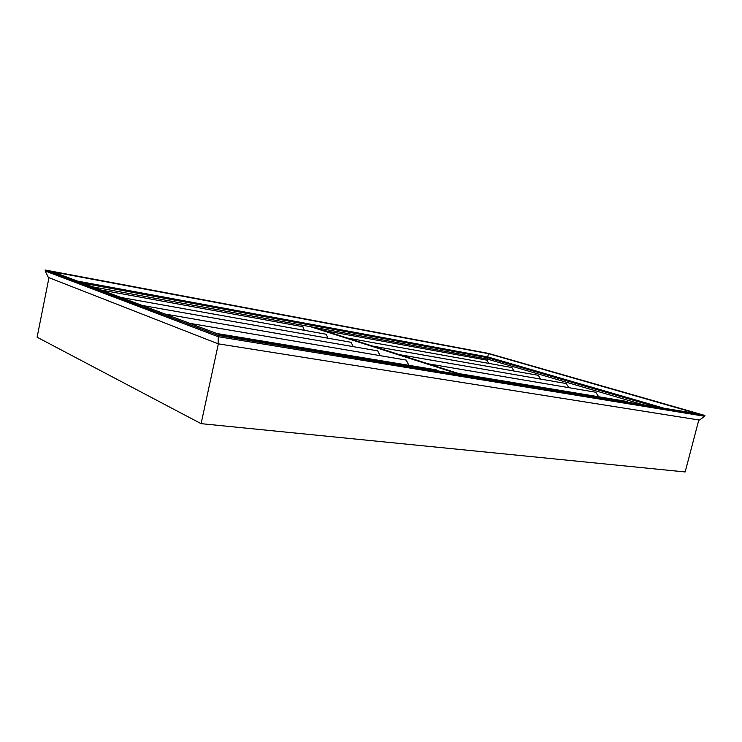 <?xml version="1.0" encoding="UTF-8"?>
<svg xmlns="http://www.w3.org/2000/svg" width="742" height="742" viewBox="0 0 742 742"><rect width="100%" height="100%" fill="white"/><g stroke="black" fill="none" stroke-linecap="round" stroke-linejoin="round"><path stroke-width="1.11" d="M494.358 359.508L496.63 360L494.358 359.508M487.216 359.017L486.938 360.176L323.707 330.496M304.378 330.338L302.819 326.693L101.255 290.048M302.819 326.693L303.126 325.358M486.938 360.176L488.709 363.376M347.349 338.037L511.924 367.54L513.918 371.009M372.53 346.069L538.312 375.313L540.566 379.088M399.372 354.63L566.211 383.531L568.771 387.658M428.069 363.784L595.761 392.24L598.692 396.766M458.816 373.588L627.111 401.478L627.5 402.192M327.983 338.213L326.211 334.243L120.965 297.459M353.155 346.625L351.124 342.294L142.176 305.435M380.071 355.641L377.724 350.883L165.076 314.042M408.916 365.324L406.199 360.074L189.869 323.364M437.103 370.768L436.732 369.933L216.803 333.492M460.392 374.608L310.425 326.684L92.889 286.904M643.268 404.789L487.253 359.026L313.588 327.268L463.75 375.164M52.728 271.804L221.172 335.134L697.972 413.823L488.505 353.674L52.728 271.804M488.551 353.415L45.327 270.042L218.306 335.43L704.9 415.464L488.551 353.415M664.071 408.23L487.717 356.921L77.4 281.079M487.717 356.921L488.505 353.674M656.29 406.941L487.568 357.709L83.187 283.258M487.253 359.026L487.568 357.709M313.588 327.268L310.425 326.684M45.141 270.951L218.046 336.664L704.696 416.262L699.446 420.065L218.12 343.806L48.332 277.425L45.141 270.951L45.327 270.042M704.696 416.262L704.9 415.464M218.12 343.806L218.306 335.43M48.972 277.675L37.1 337.211L201.091 423.654L685.163 471.958L698.816 419.963M201.091 423.654L218.361 343.843"/></g></svg>
